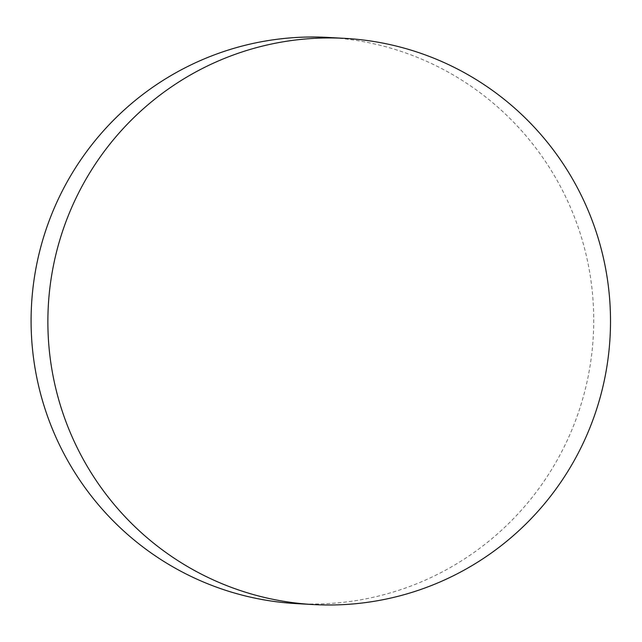 <?xml version="1.0" encoding="UTF-8"?>
<svg xmlns="http://www.w3.org/2000/svg" width="642" height="642" viewBox="0 0 642 642"><rect width="100%" height="100%" fill="white"/><g stroke="black" fill="none" stroke-linecap="round" stroke-linejoin="round"><path stroke-width="0.48" stroke-dasharray="3.21 2.41" d="M328.295 37.445A283.531 281.316 -86.8 0 1 437.001 66.214A283.531 281.316 -86.8 0 1 584.453 392.527A283.531 281.316 -86.8 0 1 296.532 603.616"/><path stroke-width="0.96" d="M581.419 446.808A283.531 281.316 -86.8 0 1 313.312 604.555A283.531 281.316 -86.8 0 1 204.605 575.786A283.531 281.316 -86.8 0 1 76.96 196.131A283.531 281.316 -86.8 0 1 345.067 38.384A283.531 281.316 -86.8 0 1 453.782 67.153A283.531 281.316 -86.8 0 1 581.419 446.808M313.312 604.555L296.532 603.616A283.531 281.316 -86.8 0 1 187.825 574.847A283.531 281.316 -86.8 0 1 40.374 248.526A283.531 281.316 -86.8 0 1 328.295 37.445L345.067 38.384"/></g></svg>
